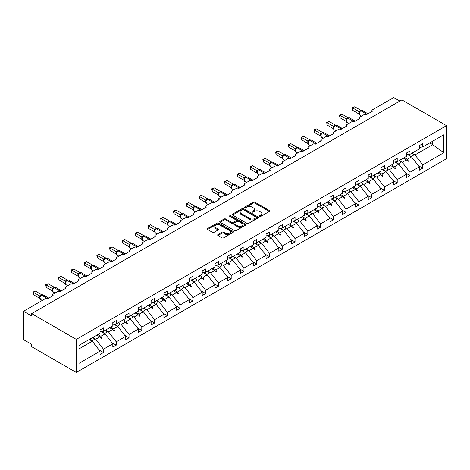 <?xml version="1.0" encoding="UTF-8"?>
<svg xmlns="http://www.w3.org/2000/svg" width="470" height="470" viewBox="0 0 470 470"><rect width="100%" height="100%" fill="white"/><g stroke="black" fill="none" stroke-linecap="round" stroke-linejoin="round"><path stroke-width="0.7" d="M259.663 216.394A0.793 0.458 0 0 0 260.791 216.394L269.328 211.465A1.134 0.658 0 0 0 269.663 211.001A1.134 0.658 0 0 0 269.328 210.537L254.863 202.182A1.134 0.658 0 0 0 253.254 202.182L244.717 207.111A0.793 0.458 0 0 0 244.488 207.434A0.793 0.458 0 0 0 244.717 207.763A0.793 0.458 0 0 0 245.845 207.763L246.95 207.123A3.637 2.097 0 0 1 252.09 207.123L253.295 207.822A3.637 2.097 0 0 1 254.364 209.303A3.637 2.097 0 0 1 253.295 210.789L252.19 211.43A0.793 0.458 0 0 0 251.961 211.753A0.793 0.458 0 0 0 252.19 212.076A0.793 0.458 0 0 0 253.318 212.076L254.423 211.441A3.637 2.097 0 0 1 259.563 211.441L260.768 212.135A3.637 2.097 0 0 1 261.837 213.621A3.637 2.097 0 0 1 260.768 215.101L259.663 215.742A0.793 0.458 0 0 0 259.434 216.065A0.793 0.458 0 0 0 259.663 216.394L259.663 215.742M217.98 234.565A1.134 0.658 0 0 0 217.645 235.029A1.134 0.658 0 0 0 217.98 235.493L222.04 237.838A1.134 0.658 0 0 0 223.644 237.838L233.126 232.362A1.134 0.658 0 0 0 233.461 231.898A1.134 0.658 0 0 0 233.126 231.434L218.662 223.086A1.134 0.658 0 0 0 217.058 223.086L207.576 228.555A1.134 0.658 0 0 0 207.241 229.019A1.134 0.658 0 0 0 207.576 229.483L212.475 232.315A1.134 0.658 0 0 0 214.085 232.315L218.139 229.971A1.134 0.658 0 0 0 218.474 229.507A1.134 0.658 0 0 0 218.139 229.043L215.712 227.645A3.037 1.757 0 0 1 214.819 226.399A3.037 1.757 0 0 1 216.694 224.778A3.037 1.757 0 0 1 220.007 225.159L229.53 230.658A3.037 1.757 0 0 1 230.423 231.898A3.037 1.757 0 0 1 228.543 233.52A3.037 1.757 0 0 1 225.23 233.138L223.644 232.221A1.134 0.658 0 0 0 222.04 232.221L217.98 234.565L217.98 235.493L222.04 233.167L222.04 232.221M446.5 125.654L76.305 339.381L76.305 372.469L446.5 158.737L446.5 125.654L401.885 99.893L31.684 313.625L31.684 315.987L23.5 311.263L44.785 298.973A1.739 1.005 180 0 1 47.241 298.973L53.133 295.571A1.739 1.005 0 0 1 52.628 294.86A1.739 1.005 0 0 1 53.133 294.149L57.557 291.6A1.739 1.005 180 0 1 60.013 291.6L65.906 288.198A1.739 1.005 0 0 1 65.4 287.487A1.739 1.005 0 0 1 65.906 286.776L70.33 284.227A1.739 1.005 180 0 1 72.785 284.227L78.678 280.825A1.739 1.005 0 0 1 78.167 280.114A1.739 1.005 0 0 1 78.678 279.403L83.096 276.853A1.739 1.005 180 0 1 85.552 276.853L91.45 273.452A1.739 1.005 0 0 1 90.939 272.741A1.739 1.005 0 0 1 91.45 272.03L95.868 269.48A1.739 1.005 180 0 1 98.324 269.48L104.223 266.079A1.739 1.005 0 0 1 103.711 265.368A1.739 1.005 0 0 1 104.223 264.657L108.641 262.107A1.739 1.005 180 0 1 111.096 262.107L116.989 258.706A1.739 1.005 0 0 1 116.484 257.995A1.739 1.005 0 0 1 116.989 257.284L121.413 254.734A1.739 1.005 180 0 1 123.869 254.734L129.761 251.333A1.739 1.005 0 0 1 129.256 250.622A1.739 1.005 0 0 1 129.761 249.911L134.185 247.361A1.739 1.005 180 0 1 136.641 247.361L142.533 243.959A1.739 1.005 0 0 1 142.022 243.249A1.739 1.005 0 0 1 142.533 242.538L146.951 239.988A1.739 1.005 180 0 1 149.407 239.988L155.306 236.58A1.739 1.005 0 0 1 154.795 235.875A1.739 1.005 0 0 1 155.306 235.165L159.724 232.615A1.739 1.005 180 0 1 162.179 232.615L168.072 229.207A1.739 1.005 0 0 1 167.567 228.502A1.739 1.005 0 0 1 168.072 227.791L172.496 225.242A1.739 1.005 180 0 1 174.952 225.242L180.844 221.834A1.739 1.005 0 0 1 180.339 221.129A1.739 1.005 0 0 1 180.844 220.418L185.268 217.868A1.739 1.005 180 0 1 187.724 217.868L193.617 214.461A1.739 1.005 0 0 1 193.105 213.756A1.739 1.005 0 0 1 193.617 213.045L198.04 210.495A1.739 1.005 180 0 1 200.496 210.495L206.389 207.088A1.739 1.005 0 0 1 205.878 206.383A1.739 1.005 0 0 1 206.389 205.672L210.807 203.122A1.739 1.005 180 0 1 213.263 203.122L219.161 199.715A1.739 1.005 0 0 1 218.65 199.01A1.739 1.005 0 0 1 219.161 198.299L223.579 195.749A1.739 1.005 180 0 1 226.035 195.749L231.927 192.342A1.739 1.005 0 0 1 231.422 191.637A1.739 1.005 0 0 1 231.927 190.926L236.351 188.376A1.739 1.005 180 0 1 238.807 188.376L244.7 184.969A1.739 1.005 0 0 1 244.194 184.263A1.739 1.005 0 0 1 244.7 183.553L249.124 180.997A1.739 1.005 180 0 1 251.579 180.997L257.472 177.595A1.739 1.005 0 0 1 256.961 176.89A1.739 1.005 0 0 1 257.472 176.179L261.896 173.624A1.739 1.005 180 0 1 264.351 173.624L270.244 170.222A1.739 1.005 0 0 1 269.733 169.517A1.739 1.005 0 0 1 270.244 168.806L274.662 166.251A1.739 1.005 180 0 1 277.118 166.251L283.016 162.849A1.739 1.005 0 0 1 282.505 162.144A1.739 1.005 0 0 1 283.016 161.433L287.434 158.878A1.739 1.005 180 0 1 289.89 158.878L295.783 155.476A1.739 1.005 0 0 1 295.278 154.765A1.739 1.005 0 0 1 295.783 154.06L300.207 151.505A1.739 1.005 180 0 1 302.662 151.505L308.555 148.103A1.739 1.005 0 0 1 308.05 147.392A1.739 1.005 0 0 1 308.555 146.687L312.979 144.131A1.739 1.005 180 0 1 315.435 144.131L321.327 140.73A1.739 1.005 0 0 1 320.816 140.019A1.739 1.005 0 0 1 321.327 139.314L325.745 136.758A1.739 1.005 180 0 1 328.207 136.758L334.099 133.357A1.739 1.005 0 0 1 333.588 132.646A1.739 1.005 0 0 1 334.099 131.941L338.518 129.385A1.739 1.005 180 0 1 340.973 129.385L346.872 125.984A1.739 1.005 0 0 1 346.361 125.273A1.739 1.005 0 0 1 346.872 124.568L351.29 122.012A1.739 1.005 180 0 1 353.745 122.012L359.638 118.61A1.739 1.005 0 0 1 359.133 117.9A1.739 1.005 0 0 1 359.638 117.195L364.062 114.639A1.739 1.005 180 0 1 366.518 114.639L372.41 111.237A1.739 1.005 0 0 1 371.905 110.526A1.739 1.005 0 0 1 372.41 109.821L393.696 97.531L399.835 101.073M76.305 339.381L31.684 313.625M247.026 223.409A1.134 0.658 0 0 0 248.636 223.409L258.118 217.933A1.134 0.658 0 0 0 258.453 217.469A1.134 0.658 0 0 0 258.118 217.005L243.654 208.657A1.134 0.658 0 0 0 242.044 208.657L232.562 214.132A1.134 0.658 0 0 0 232.233 214.596A1.134 0.658 0 0 0 232.562 215.06L247.026 223.409M230.112 216.564A0.793 0.458 0 0 1 230.917 216.676L230.917 215.73L245.622 224.219A1.134 0.658 0 0 1 245.957 224.684A1.134 0.658 0 0 1 245.622 225.148L236.14 230.623A1.134 0.658 0 0 1 234.536 230.623L220.072 222.269L224.125 219.948L224.125 219.002L220.072 221.346A1.134 0.658 0 0 0 219.737 221.805A1.134 0.658 0 0 0 220.072 222.269L220.072 221.346M224.125 219.948A1.134 0.658 0 0 1 225.735 219.948L225.735 219.002A1.134 0.658 0 0 0 224.125 219.002M225.735 219.002L231.598 222.386A1.134 0.658 0 0 0 233.208 222.386L235.899 220.835A1.134 0.658 0 0 0 236.234 220.371A1.134 0.658 0 0 0 235.899 219.907L229.795 216.382A0.793 0.458 0 0 1 229.56 216.053A0.793 0.458 0 0 1 230.047 215.63A0.793 0.458 0 0 1 230.917 215.73M78.972 348.904L92.267 341.226L100.045 351.178L78.972 363.345L78.972 345.427L100.045 333.265L100.045 329.928L103.482 327.948L103.482 331.279L100.045 331.708M99.135 350.015L103.482 352.524L103.482 349.192L112.818 343.805L105.039 333.853L101.091 331.573M93.595 338.024L95.704 339.24L103.482 349.192M103.482 331.279L112.818 325.892L112.818 322.555L116.255 320.575L116.255 323.906L112.818 324.335M111.907 342.642L116.255 345.15L116.255 341.819L125.584 336.432L117.811 326.48L113.863 324.2M106.367 330.651L108.476 331.867L116.255 341.819M116.255 323.906L125.584 318.519L125.584 315.182L129.027 313.202L129.027 316.533L125.584 316.962M124.679 335.269L129.027 337.777L129.027 334.446L138.356 329.059L130.578 319.106L126.636 316.827M119.139 323.278L121.248 324.494L129.027 334.446M129.027 316.533L138.356 311.146L138.356 307.809L141.793 305.823L141.793 309.16L138.356 309.589M137.452 327.896L141.793 330.404L141.793 327.073L151.129 321.686L143.35 311.733L139.408 309.454M131.906 315.905L134.02 317.121L141.793 327.073M141.793 309.16L151.129 303.773L151.129 300.436L154.565 298.45L154.565 301.787L151.129 302.216M150.218 320.522L154.565 323.031L154.565 319.7L163.901 314.312L156.122 304.36L152.174 302.081M144.678 308.531L146.787 309.748L154.565 319.7M154.565 301.787L163.901 296.4L163.901 293.063L167.338 291.077L167.338 294.414L163.901 294.843M162.99 313.149L167.338 315.658L167.338 312.327L176.673 306.939L168.895 296.987L164.947 294.708M157.45 301.158L159.559 302.374L167.338 312.327M167.338 294.414L176.673 289.021L176.673 285.69L180.11 283.704L180.11 287.041L176.673 287.47M175.762 305.776L180.11 308.285L180.11 304.954L189.439 299.566L181.667 289.614L177.719 287.334M170.222 293.785L172.331 295.001L180.11 304.954M180.11 287.041L189.439 281.647L189.439 278.316L192.882 276.331L192.882 279.668L189.439 280.091M188.535 298.403L192.882 300.912L192.882 297.58L202.212 292.193L194.433 282.241L190.491 279.961M182.995 286.412L185.104 287.628L192.882 297.58M192.882 279.668L202.212 274.274L202.212 270.943L205.649 268.958L205.649 272.295L202.212 272.718M201.301 291.03L205.649 293.538L205.649 290.207L214.984 284.82L207.205 274.868L203.263 272.588M195.761 279.039L197.876 280.255L205.649 290.207M205.649 272.295L214.984 266.901L214.984 263.57L218.421 261.584L218.421 264.916L214.984 265.344M214.073 283.657L218.421 286.165L218.421 282.834L227.756 277.441L219.978 267.495L216.03 265.215M208.533 271.666L210.642 272.882L218.421 282.834M218.421 264.916L227.756 259.528L227.756 256.197L231.193 254.211L231.193 257.542L227.756 257.971M226.846 276.284L231.193 278.792L231.193 275.461L240.528 270.068L232.75 260.122L228.802 257.842M221.305 264.293L223.415 265.509L231.193 275.461M231.193 257.542L240.528 252.155L240.528 248.824L243.965 246.838L243.965 250.169L240.528 250.598M239.618 268.911L243.965 271.419L243.965 268.088L253.295 262.695L245.522 252.748L241.574 250.469M234.078 256.92L236.187 258.136L243.965 268.088M243.965 250.169L253.295 244.782L253.295 241.451L256.738 239.465L256.738 242.796L253.295 243.225M252.39 261.537L256.738 264.046L256.738 260.715L266.067 255.322L258.288 245.375L254.346 243.096M246.85 249.547L248.959 250.763L256.738 260.715M256.738 242.796L266.067 237.409L266.067 234.078L269.504 232.092L269.504 235.423L266.067 235.852M265.156 254.158L269.504 256.673L269.504 253.342L278.839 247.949L271.061 238.002L267.119 235.723M259.616 242.173L261.731 243.389L269.504 253.342M269.504 235.423L278.839 230.036L278.839 226.704L282.276 224.719L282.276 228.05L278.839 228.479M277.929 246.785L282.276 249.3L282.276 245.963L291.612 240.575L283.833 230.629L279.885 228.35M272.389 234.8L274.498 236.016L282.276 245.963M282.276 228.05L291.612 222.662L291.612 219.331L295.048 217.346L295.048 220.677L291.612 221.106M290.701 239.412L295.048 241.927L295.048 238.59L304.384 233.202L296.605 223.256L292.657 220.976M285.161 227.427L287.27 228.643L295.048 238.59M295.048 220.677L304.384 215.289L304.384 211.958L307.821 209.972L307.821 213.304L304.384 213.733M303.473 232.039L307.821 234.554L307.821 231.216L317.15 225.829L309.377 215.883L305.43 213.603M297.933 220.054L300.042 221.27L307.821 231.216M307.821 213.304L317.15 207.916L317.15 204.585L320.593 202.599L320.593 205.93L317.15 206.359M316.245 224.666L320.593 227.18L320.593 223.843L329.922 218.456L322.144 208.51L318.202 206.23M310.705 212.675L312.814 213.897L320.593 223.843M320.593 205.93L329.922 200.543L329.922 197.212L333.359 195.226L333.359 198.557L329.922 198.986M329.012 217.293L333.359 219.807L333.359 216.47L342.695 211.083L334.916 201.137L330.968 198.857M323.472 205.302L325.587 206.524L333.359 216.47M333.359 198.557L342.695 193.17L342.695 189.839L346.132 187.853L346.132 191.184L342.695 191.613M341.784 209.92L346.132 212.434L346.132 209.097L355.467 203.71L347.688 193.763L343.74 191.484M336.244 197.929L338.353 199.151L346.132 209.097M346.132 191.184L355.467 185.797L355.467 182.466L358.904 180.48L358.904 183.811L355.467 184.24M354.556 202.547L358.904 205.055L358.904 201.724L368.239 196.337L360.461 186.39L356.513 184.111M349.016 190.556L351.125 191.778L358.904 201.724M358.904 183.811L368.239 178.424L368.239 175.093L371.676 173.107L371.676 176.438L368.239 176.867M367.329 195.173L371.676 197.682L371.676 194.351L381.005 188.964L373.233 179.017L369.285 176.738M361.788 183.183L363.897 184.405L371.676 194.351M371.676 176.438L381.005 171.051L381.005 167.72L384.448 165.734L384.448 169.065L381.005 169.494M380.101 187.8L384.448 190.309L384.448 186.978L393.778 181.59L385.999 171.644L382.057 169.364M374.561 175.809L376.67 177.031L384.448 186.978M384.448 169.065L393.778 163.678L393.778 160.346L397.215 158.361L397.215 161.692L393.778 162.121M392.867 180.427L397.215 182.936L397.215 179.605L406.55 174.217L398.772 164.271L394.823 161.991M387.327 168.436L389.442 169.658L397.215 179.605M397.215 161.692L406.55 156.304L406.55 152.973L409.987 150.988L409.987 154.319L406.55 154.748M405.639 173.054L409.987 175.563L409.987 172.232L419.322 166.844L419.322 170.175L422.759 168.189L422.759 164.858L443.833 152.691L432.335 144.419L432.335 141.417M400.099 161.063L402.208 162.285L409.987 172.232M409.987 154.319L419.322 148.931L419.322 145.6L422.759 143.614L422.759 146.946L419.322 147.374M418.412 165.681L422.759 168.189M412.872 153.69L414.981 154.912L422.759 164.858M23.5 311.263L23.5 339.622L31.684 344.346L31.684 346.713L76.305 372.469M92.267 341.226L89.259 339.493M103.482 352.524L100.045 354.509L100.045 351.178M116.255 345.15L112.818 347.136L112.818 343.805M129.027 337.777L125.584 339.763L125.584 336.432M141.793 330.404L138.356 332.39L138.356 329.059M154.565 323.031L151.129 325.017L151.129 321.686M167.338 315.658L163.901 317.644L163.901 314.312M180.11 308.285L176.673 310.271L176.673 306.939M192.882 300.912L189.439 302.897L189.439 299.566M205.649 293.538L202.212 295.524L202.212 292.193M218.421 286.165L214.984 288.151L214.984 284.82M231.193 278.792L227.756 280.778L227.756 277.441M243.965 271.419L240.528 273.405L240.528 270.068M256.738 264.046L253.295 266.032L253.295 262.695M269.504 256.673L266.067 258.659L266.067 255.322M282.276 249.3L278.839 251.286L278.839 247.949M295.048 241.927L291.612 243.912L291.612 240.575M307.821 234.554L304.384 236.533L304.384 233.202M320.593 227.18L317.15 229.16L317.15 225.829M333.359 219.807L329.922 221.787L329.922 218.456M346.132 212.434L342.695 214.414L342.695 211.083M358.904 205.055L355.467 207.041L355.467 203.71M371.676 197.682L368.239 199.668L368.239 196.337M384.448 190.309L381.005 192.295L381.005 188.964M397.215 182.936L393.778 184.922L393.778 181.59M409.987 175.563L406.55 177.548L406.55 174.217M422.759 146.946L443.833 134.778L443.833 152.691M97.866 334.522L100.874 336.256L105.039 333.853M95.704 339.24L99.869 336.837L101.514 338.388L101.925 338.153L100.874 336.256M96.861 335.104L99.869 336.837M110.638 327.149L113.646 328.882L117.811 326.48M108.476 331.867L112.641 329.464L114.286 331.015L114.692 330.78L113.646 328.882M109.633 327.731L112.641 329.464M123.41 319.776L126.418 321.509L130.578 319.106M121.248 324.494L125.414 322.091L127.059 323.642L127.464 323.407L126.418 321.509M122.4 320.352L125.414 322.091M136.177 312.403L139.19 314.136L143.35 311.733M134.02 317.121L138.18 314.718L139.825 316.269L140.236 316.034L139.19 314.136M135.172 312.979L138.18 314.718M148.949 305.03L151.957 306.763L156.122 304.36M146.787 309.748L150.952 307.345L152.597 308.896L153.008 308.661L151.957 306.763M147.944 305.606L150.952 307.345M161.721 297.657L164.729 299.39L168.895 296.987M159.559 302.374L163.725 299.972L165.37 301.523L165.781 301.288L164.729 299.39M160.716 298.233L163.725 299.972M174.493 290.284L177.501 292.017L181.667 289.614M172.331 295.001L176.497 292.599L178.142 294.149L178.547 293.914L177.501 292.017M173.489 290.86L176.497 292.599M187.266 282.911L190.274 284.644L194.433 282.241M185.104 287.628L189.269 285.225L190.914 286.776L191.319 286.541L190.274 284.644M186.255 283.486L189.269 285.225M200.032 275.538L203.04 277.271L207.205 274.868M197.876 280.255L202.035 277.852L203.68 279.403L204.092 279.168L203.04 277.271M199.027 276.113L202.035 277.852M212.804 268.159L215.812 269.897L219.978 267.495M210.642 272.882L214.808 270.479L216.453 272.03L216.864 271.795L215.812 269.897M211.8 268.74L214.808 270.479M225.577 260.785L228.584 262.524L232.75 260.122M223.415 265.509L227.58 263.106L229.225 264.657L229.636 264.422L228.584 262.524M224.572 261.367L227.58 263.106M238.349 253.412L241.357 255.151L245.522 252.748M236.187 258.136L240.352 255.733L241.997 257.284L242.403 257.049L241.357 255.151M237.344 253.994L240.352 255.733M251.121 246.039L254.129 247.778L258.288 245.375M248.959 250.763L253.124 248.36L254.769 249.911L255.175 249.676L254.129 247.778M250.111 246.621L253.124 248.36M263.887 238.666L266.895 240.405L271.061 238.002M261.731 243.389L265.891 240.987L267.536 242.538L267.947 242.303L266.895 240.405M262.883 239.248L265.891 240.987M276.66 231.293L279.668 233.032L283.833 230.629M274.498 236.016L278.663 233.613L280.308 235.165L280.719 234.93L279.668 233.032M275.655 231.875L278.663 233.613M289.432 223.92L292.44 225.659L296.605 223.256M287.27 228.643L291.435 226.24L293.08 227.791L293.492 227.556L292.44 225.659M288.427 224.501L291.435 226.24M302.204 216.547L305.212 218.286L309.377 215.883M300.042 221.27L304.207 218.867L305.853 220.418L306.258 220.177L305.212 218.286M301.2 217.128L304.207 218.867M314.976 209.174L317.984 210.912L322.144 208.51M312.814 213.897L316.98 211.494L318.619 213.045L319.03 212.804L317.984 210.912M313.966 209.755L316.98 211.494M327.743 201.8L330.751 203.539L334.916 201.137M325.587 206.524L329.746 204.121L331.391 205.672L331.802 205.431L330.751 203.539M326.738 202.382L329.746 204.121M340.515 194.427L343.523 196.166L347.688 193.763M338.353 199.151L342.518 196.748L344.163 198.299L344.575 198.058L343.523 196.166M339.51 195.009L342.518 196.748M353.287 187.054L356.295 188.793L360.461 186.39M351.125 191.778L355.291 189.375L356.936 190.926L357.347 190.685L356.295 188.793M352.283 187.636L355.291 189.375M366.06 179.681L369.068 181.42L373.233 179.017M363.897 184.405L368.063 182.002L369.708 183.553L370.113 183.312L369.068 181.42M365.055 180.263L368.063 182.002M378.832 172.308L381.84 174.047L385.999 171.644M376.67 177.031L380.835 174.629L382.474 176.179L382.886 175.939L381.84 174.047M377.821 172.889L380.835 174.629M391.598 164.935L394.606 166.674L398.772 164.271M389.442 169.658L393.602 167.255L395.247 168.806L395.658 168.566L394.606 166.674M390.594 165.516L393.602 167.255M404.37 157.562L407.378 159.301L411.544 156.898L407.596 154.618M402.208 162.285L406.374 159.882L408.019 161.427L408.43 161.192L407.378 159.301M403.366 158.143L406.374 159.882M411.544 156.898L419.322 166.844M414.981 154.912L432.911 144.56M429.739 142.915L432.335 144.419M406.726 160.211L408.43 161.192M393.954 167.584L395.658 168.566M381.182 174.958L382.886 175.939M368.415 182.331L370.113 183.312M355.643 189.704L357.347 190.685M342.871 197.077L344.575 198.058M330.099 204.45L331.802 205.431M317.326 211.823L319.03 212.804M304.56 219.196L306.258 220.177M291.788 226.569L293.492 227.556M279.016 233.942L280.719 234.93M266.243 241.316L267.947 242.303M253.471 248.689L255.175 249.676M240.705 256.062L242.403 257.049M227.932 263.435L229.636 264.422M215.16 270.808L216.864 271.795M202.388 278.181L204.092 279.168M189.616 285.554L191.319 286.541M176.849 292.928L178.547 293.914M164.077 300.307L165.781 301.288M151.305 307.68L153.008 308.661M138.532 315.053L140.236 316.034M125.76 322.426L127.464 323.407M112.994 329.799L114.692 330.78M100.222 337.172L101.925 338.153M259.981 216.505L260.768 216.047A3.637 2.097 0 0 0 261.837 214.567L261.837 213.621M254.364 209.303L254.364 210.249A3.637 2.097 0 0 1 253.295 211.735L252.508 212.187M269.31 211.471L254.863 203.128A1.134 0.658 0 0 0 253.254 203.128L245.035 207.875M258.101 217.945L243.654 209.602A1.134 0.658 0 0 0 242.044 209.602L232.579 215.066M256.109 217.792A0.793 0.458 0 0 0 256.344 217.469A0.793 0.458 0 0 0 256.109 217.146L243.413 209.814A0.793 0.458 0 0 0 242.285 209.814L241.122 210.489A3.637 2.097 0 0 0 240.058 211.97A3.637 2.097 0 0 0 241.122 213.456L249.799 218.468A3.637 2.097 0 0 0 254.946 218.468L256.109 217.792L256.109 218.738A0.793 0.458 0 0 0 256.344 218.415L256.344 217.469M240.058 211.97L240.058 212.916A3.637 2.097 0 0 0 241.122 214.402L241.122 213.456M256.109 218.738L254.946 219.414A3.637 2.097 0 0 1 249.799 219.414L241.122 214.402M225.735 219.948L231.598 223.332A1.134 0.658 0 0 0 233.208 223.332L235.899 221.781A1.134 0.658 0 0 0 236.234 221.317L236.234 220.371M230.917 216.676L245.604 225.159M237.685 225.9A3.037 1.757 0 0 0 240.998 226.282A3.037 1.757 0 0 0 242.878 224.66A3.037 1.757 0 0 0 241.985 223.42L238.631 221.482A1.134 0.658 0 0 0 237.027 221.482L234.33 223.038A1.134 0.658 0 0 0 234.001 223.503A1.134 0.658 0 0 0 234.33 223.967L237.685 225.9L237.685 226.846A3.037 1.757 0 0 0 240.998 227.227A3.037 1.757 0 0 0 242.878 225.606L242.878 224.66M234.001 223.503L234.001 224.449A1.134 0.658 0 0 0 234.33 224.913L234.33 223.967M237.685 226.846L234.33 224.913M230.423 231.898L230.423 232.844A3.037 1.757 0 0 1 228.543 234.465A3.037 1.757 0 0 1 225.23 234.084L223.644 233.167A1.134 0.658 0 0 0 222.04 233.167M214.819 226.399L214.819 227.345A3.037 1.757 0 0 0 215.712 228.584L215.712 227.645M218.139 229.043L218.139 229.971L215.712 228.584M233.126 231.434L233.126 232.362L218.662 224.031A1.134 0.658 0 0 0 217.058 224.031L207.587 229.495M352.682 110.338L352.23 107.718L352.682 107.977L354.727 106.796L360.978 110.403L358.933 111.584L352.682 107.977L352.682 110.338L358.892 113.928L358.892 111.578A1.275 0.922 18 0 1 359.203 112.483L359.609 112.025L358.933 111.584M360.707 110.767L360.766 110.738A0.582 0.335 -120 0 1 360.843 110.656L362.382 110.556A2.491 1.439 120 0 0 361.136 110.679A0.582 0.335 -120 0 0 360.843 110.656L360.602 110.797A0.582 0.335 60 0 0 360.519 110.879L359.609 112.025M352.23 107.718L354.727 106.796M409.159 154.424A9.265 5.346 60 0 1 410.016 156.017M412.437 152.903A9.265 5.346 60 0 1 413.529 155.159L411.033 156.604M408.277 154.53A7.873 4.547 60 0 1 408.73 155.27M396.392 161.797A9.265 5.346 60 0 1 397.25 163.39M399.67 160.276A9.265 5.346 60 0 1 400.757 162.532L398.26 163.977M395.511 161.903A7.873 4.547 60 0 1 395.963 162.643M383.62 169.171A9.265 5.346 60 0 1 384.478 170.763M386.898 167.649A9.265 5.346 60 0 1 387.991 169.905L385.494 171.35M382.739 169.276A7.873 4.547 60 0 1 383.191 170.017M370.848 176.544A9.265 5.346 60 0 1 371.705 178.136M374.126 175.022A9.265 5.346 60 0 1 375.219 177.278L372.722 178.723M369.966 176.65A7.873 4.547 60 0 1 370.419 177.39M358.075 183.917A9.265 5.346 60 0 1 358.933 185.509M361.354 182.395A9.265 5.346 60 0 1 362.446 184.651L359.95 186.096M357.194 184.023A7.873 4.547 60 0 1 357.647 184.763M339.91 117.712L339.463 115.091L339.91 115.35L341.96 114.169L348.205 117.776L346.161 118.957L339.91 115.35L339.91 117.712L346.126 121.301L346.12 118.951A1.275 0.922 18 0 1 346.431 119.856M347.941 118.14L347.994 118.111A0.582 0.335 -120 0 1 348.076 118.029L349.61 117.929A2.491 1.439 120 0 0 348.364 118.052A0.582 0.335 -120 0 0 348.076 118.029L347.829 118.17A0.582 0.335 60 0 0 347.747 118.252L346.402 119.938L346.872 122.382L348.758 123.475M346.842 119.398L346.161 118.957M339.463 115.091L341.96 114.169M327.138 125.085L326.691 122.464L327.138 122.723L329.188 121.542L335.439 125.149L333.389 126.33L327.138 122.723L327.138 125.085L333.353 128.674L333.348 126.324A1.275 0.922 18 0 1 333.659 127.229L334.07 126.771L333.389 126.33M335.169 125.513L335.222 125.484A0.582 0.335 -120 0 1 335.304 125.402L336.837 125.308A2.491 1.439 120 0 0 335.592 125.431A0.582 0.335 -120 0 0 335.304 125.402L335.057 125.543A0.582 0.335 60 0 0 334.981 125.625L334.07 126.771M326.691 122.464L329.188 121.542M314.371 132.458L313.919 129.838L314.371 130.096L316.416 128.915L322.667 132.522L320.616 133.703L314.371 130.096L314.371 132.458L320.581 136.047L320.575 133.697A1.275 0.922 18 0 1 320.893 134.602L321.298 134.144L320.616 133.703M322.397 132.887L322.455 132.857A0.582 0.335 -120 0 1 322.532 132.775L324.065 132.681A2.491 1.439 120 0 0 322.82 132.804A0.582 0.335 -120 0 0 322.532 132.775L322.285 132.916A0.582 0.335 60 0 0 322.209 132.998L321.298 134.144M313.919 129.838L316.416 128.915M301.599 139.831L301.147 137.211L301.599 137.469L303.644 136.288L309.895 139.895L307.844 141.076L301.599 137.469L301.599 139.831L307.809 143.421L307.809 141.059M309.624 140.26L309.683 140.23A0.582 0.335 -120 0 1 309.759 140.148L311.293 140.054A2.491 1.439 120 0 0 310.053 140.178A0.582 0.335 -120 0 0 309.759 140.148L309.513 140.289A0.582 0.335 60 0 0 309.436 140.371L308.12 141.969A1.275 0.922 18 0 0 307.803 141.071M308.526 141.517L307.844 141.076M301.147 137.211L303.644 136.288M345.309 191.29A9.265 5.346 60 0 1 346.161 192.882M348.581 189.768A9.265 5.346 60 0 1 349.674 192.024L347.177 193.47M344.422 191.396A7.873 4.547 60 0 1 344.874 192.136M288.827 147.204L288.374 144.584L288.827 144.842L290.871 143.661L297.122 147.269L295.078 148.45L288.827 144.842L288.827 147.204L295.037 150.794L295.037 148.444A1.275 0.922 18 0 1 295.348 149.348L295.753 148.89L295.078 148.45M296.852 147.633L296.911 147.603A0.582 0.335 -120 0 1 296.987 147.521L298.526 147.427A2.491 1.439 120 0 0 297.281 147.551A0.582 0.335 -120 0 0 296.987 147.521L296.746 147.662A0.582 0.335 60 0 0 296.664 147.744L295.753 148.89M288.374 144.584L290.871 143.661M332.537 198.663A9.265 5.346 60 0 1 333.395 200.255M335.815 197.142A9.265 5.346 60 0 1 336.908 199.398L334.411 200.843M331.656 198.769A7.873 4.547 60 0 1 332.108 199.509M276.055 154.577L275.608 151.957L276.055 152.215L278.105 151.035L284.35 154.642L282.305 155.823L276.055 152.215L276.055 154.577L282.27 158.167L282.264 155.817A1.275 0.922 18 0 1 282.576 156.721L282.987 156.263L282.305 155.823M284.086 155.006L284.139 154.977A0.582 0.335 -120 0 1 284.221 154.894L285.754 154.8A2.491 1.439 120 0 0 284.509 154.924A0.582 0.335 -120 0 0 284.221 154.894L283.974 155.035A0.582 0.335 60 0 0 283.892 155.118L282.987 156.263M275.608 151.957L278.105 151.035M319.764 206.036A9.265 5.346 60 0 1 320.622 207.628M323.043 204.515A9.265 5.346 60 0 1 324.136 206.771L321.639 208.216M318.883 206.142A7.873 4.547 60 0 1 319.336 206.882M263.282 161.95L262.836 159.33L263.282 159.589L265.333 158.408L271.584 162.015L269.533 163.196L263.282 159.589L263.282 161.95L269.498 165.54L269.492 163.19A1.275 0.922 18 0 1 269.804 164.095L270.215 163.636L269.533 163.196M271.313 162.379L271.366 162.35A0.582 0.335 -120 0 1 271.449 162.268L272.982 162.174A2.491 1.439 120 0 0 271.736 162.297A0.582 0.335 -120 0 0 271.449 162.268L271.202 162.409A0.582 0.335 60 0 0 271.125 162.491L271.202 162.409A0.582 0.335 60 0 1 271.49 162.438A2.491 1.439 120 0 0 269.733 165.487A2.491 1.439 120 0 0 270.244 166.627L272.136 167.714M270.467 163.02L270.215 163.636M262.836 159.33L265.333 158.408M306.992 213.409A9.265 5.346 60 0 1 307.85 215.001M310.271 211.888A9.265 5.346 60 0 1 311.363 214.144L308.866 215.589M306.111 213.521A7.873 4.547 60 0 1 306.563 214.261M250.516 169.323L250.064 166.703L250.516 166.962L252.56 165.781L258.811 169.388L256.761 170.569L250.516 166.962L250.516 169.323L256.726 172.913L256.726 170.551M258.541 169.752L258.6 169.723A0.582 0.335 -120 0 1 258.676 169.641L260.21 169.547A2.491 1.439 120 0 0 258.964 169.67A0.582 0.335 -120 0 0 258.676 169.641L258.43 169.782A0.582 0.335 60 0 0 258.353 169.864L257.037 171.462A1.275 0.922 18 0 0 256.72 170.563M257.442 171.01L256.761 170.569M250.064 166.703L252.56 165.781M294.22 220.783A9.265 5.346 60 0 1 295.078 222.375M297.498 219.261A9.265 5.346 60 0 1 298.591 221.517L296.094 222.962M293.339 220.894A7.873 4.547 60 0 1 293.791 221.634M237.744 176.697L237.291 174.076L237.744 174.335L239.788 173.154L246.039 176.761L243.989 177.942L237.744 174.335L237.744 176.697L243.954 180.286L243.948 177.936A1.275 0.922 18 0 1 244.265 178.841L244.67 178.383L243.989 177.942M245.769 177.125L245.828 177.096A0.582 0.335 -120 0 1 245.904 177.014L247.437 176.92A2.491 1.439 120 0 0 246.198 177.043A0.582 0.335 -120 0 0 245.904 177.014L245.657 177.155A0.582 0.335 60 0 0 245.581 177.237L244.67 178.383M237.291 174.076L239.788 173.154M281.454 228.156A9.265 5.346 60 0 1 282.305 229.748M284.726 226.634A9.265 5.346 60 0 1 285.819 228.89L283.322 230.335M280.567 228.267A7.873 4.547 60 0 1 281.019 229.008M224.971 184.07L224.519 181.449L224.971 181.708L227.016 180.527L233.267 184.134L231.222 185.315L224.971 181.708L224.971 184.07L231.187 187.659L231.181 185.309A1.275 0.922 18 0 1 231.493 186.214L231.898 185.756L231.222 185.315M232.997 184.499L233.055 184.469A0.582 0.335 -120 0 1 233.132 184.387L234.671 184.293A2.491 1.439 120 0 0 233.425 184.416A0.582 0.335 -120 0 0 233.132 184.387L232.891 184.528A0.582 0.335 60 0 0 232.809 184.61L231.898 185.756M224.519 181.449L227.016 180.527M268.681 235.529A9.265 5.346 60 0 1 269.539 237.121M271.96 234.013A9.265 5.346 60 0 1 273.052 236.263L270.555 237.708M267.8 235.64A7.873 4.547 60 0 1 268.252 236.381M212.199 191.443L211.753 188.822L212.199 189.081L214.25 187.9L220.495 191.507L218.45 192.688L212.199 189.081L212.199 191.443L218.415 195.032L218.409 192.682A1.275 0.922 18 0 1 218.72 193.587L219.132 193.129L218.45 192.688M220.23 191.872L220.283 191.842A0.582 0.335 -120 0 1 220.365 191.76L221.899 191.666A2.491 1.439 120 0 0 220.653 191.789A0.582 0.335 -120 0 0 220.365 191.76L220.119 191.901A0.582 0.335 60 0 0 220.042 191.983L219.132 193.129M211.753 188.822L214.25 187.9M255.909 242.902A9.265 5.346 60 0 1 256.767 244.494M259.187 241.386A9.265 5.346 60 0 1 260.28 243.642L257.783 245.082M255.028 243.013A7.873 4.547 60 0 1 255.48 243.754M199.427 198.816L198.98 196.196L199.427 196.454L201.477 195.273L207.728 198.88L205.678 200.061L199.427 196.454L199.427 198.816L205.643 202.405L205.643 200.044M207.458 199.245L207.517 199.215A0.582 0.335 -120 0 1 207.593 199.133L209.126 199.039A2.491 1.439 120 0 0 207.881 199.162A0.582 0.335 -120 0 0 207.593 199.133L207.346 199.274A0.582 0.335 60 0 0 207.27 199.356L205.954 200.954A1.275 0.922 18 0 0 205.637 200.055M206.359 200.502L205.678 200.061M198.98 196.196L201.477 195.273M243.137 250.275A9.265 5.346 60 0 1 243.995 251.867M246.415 248.759A9.265 5.346 60 0 1 247.508 251.015L245.011 252.455M242.256 250.387A7.873 4.547 60 0 1 242.708 251.127M186.661 206.195L186.208 203.569L186.661 203.827L188.705 202.646L194.956 206.254L192.906 207.434L186.661 203.827L186.661 206.195L192.87 209.779L192.87 207.417M194.686 206.618L194.745 206.589A0.582 0.335 -120 0 1 194.821 206.506L196.354 206.412A2.491 1.439 120 0 0 195.109 206.536A0.582 0.335 -120 0 0 194.821 206.506L194.574 206.647A0.582 0.335 60 0 0 194.498 206.73L193.182 208.328A1.275 0.922 18 0 0 192.864 207.434M193.587 207.875L192.906 207.434M186.208 203.569L188.705 202.646M230.365 257.648A9.265 5.346 60 0 1 231.222 259.24M233.643 256.132A9.265 5.346 60 0 1 234.736 258.388L232.239 259.828M229.483 257.76A7.873 4.547 60 0 1 229.936 258.5M173.888 213.568L173.436 210.942L173.888 211.2L175.933 210.02L182.184 213.627L180.133 214.814L173.888 211.2L173.888 213.568L180.098 217.152L180.098 214.79M181.913 213.997L181.972 213.962A0.582 0.335 -120 0 1 182.049 213.879L183.582 213.785A2.491 1.439 120 0 0 182.342 213.909A0.582 0.335 -120 0 0 182.049 213.879L181.808 214.02A0.582 0.335 60 0 0 181.726 214.103L180.41 215.701A1.275 0.922 18 0 0 180.092 214.808M180.815 215.248L180.133 214.814M173.436 210.942L175.933 210.02M217.598 265.021A9.265 5.346 60 0 1 218.45 266.613M220.871 263.505A9.265 5.346 60 0 1 221.963 265.762L219.466 267.201M216.711 265.133A7.873 4.547 60 0 1 217.163 265.873M161.116 220.941L160.664 218.315L161.116 218.574L163.161 217.393L169.412 221L167.367 222.187L161.116 218.574L161.116 220.941L167.332 224.525L167.332 222.163M169.141 221.37L169.2 221.335A0.582 0.335 -120 0 1 169.282 221.253L170.816 221.159A2.491 1.439 120 0 0 169.57 221.282A0.582 0.335 -120 0 0 169.282 221.253L169.036 221.393A0.582 0.335 60 0 0 168.953 221.476L167.643 223.074A1.275 0.922 18 0 0 167.326 222.181M168.049 222.621L167.367 222.187M160.664 218.315L163.161 217.393M204.826 272.394A9.265 5.346 60 0 1 205.684 273.987M208.104 270.879A9.265 5.346 60 0 1 209.197 273.135L206.7 274.574M203.945 272.506A7.873 4.547 60 0 1 204.397 273.246M148.344 228.314L147.897 225.688L148.344 225.947L150.394 224.766L156.639 228.373L154.595 229.56L148.344 225.947L148.344 228.314L154.559 231.898L154.559 229.536M156.375 228.743L156.428 228.708A0.582 0.335 -120 0 1 156.51 228.626L158.043 228.532A2.491 1.439 120 0 0 156.798 228.655A0.582 0.335 -120 0 0 156.51 228.626L156.263 228.767A0.582 0.335 60 0 0 156.187 228.849L154.871 230.447A1.275 0.922 18 0 0 154.554 229.554M155.276 229.995L154.595 229.56M147.897 225.688L150.394 224.766M192.054 279.767A9.265 5.346 60 0 1 192.912 281.36M195.332 278.252A9.265 5.346 60 0 1 196.425 280.508L193.928 281.947M191.172 279.879A7.873 4.547 60 0 1 191.625 280.619M135.571 235.687L135.125 233.061L135.571 233.32L137.622 232.139L143.873 235.746L141.823 236.933L135.571 233.32L135.571 235.687L141.787 239.271L141.787 236.909M143.603 236.116L143.661 236.081A0.582 0.335 -120 0 1 143.738 235.999L145.271 235.905A2.491 1.439 120 0 0 144.026 236.028A0.582 0.335 -120 0 0 143.738 235.999L143.491 236.14A0.582 0.335 60 0 0 143.415 236.222L142.099 237.82A1.275 0.922 18 0 0 141.781 236.927M142.504 237.368L141.823 236.933M135.125 233.061L137.622 232.139M179.282 287.141A9.265 5.346 60 0 1 180.139 288.733M182.56 285.625A9.265 5.346 60 0 1 183.653 287.881L181.156 289.32M178.4 287.252A7.873 4.547 60 0 1 178.853 287.993M122.805 243.061L122.353 240.434L122.805 240.693L124.85 239.512L131.101 243.119L129.05 244.306L122.805 240.693L122.805 243.061L129.015 246.644L129.015 244.283M130.83 243.489L130.889 243.454A0.582 0.335 -120 0 1 130.965 243.372L132.499 243.278A2.491 1.439 120 0 0 131.253 243.401A0.582 0.335 -120 0 0 130.965 243.372L130.719 243.513A0.582 0.335 60 0 0 130.642 243.595L129.326 245.193A1.275 0.922 18 0 0 129.009 244.3M129.732 244.741L129.05 244.306M122.353 240.434L124.85 239.512M166.509 294.514A9.265 5.346 60 0 1 167.367 296.106M169.787 292.998A9.265 5.346 60 0 1 170.88 295.254L168.383 296.693M165.628 294.625A7.873 4.547 60 0 1 166.08 295.366M110.033 250.434L109.581 247.808L110.033 248.066L112.077 246.885L118.328 250.492L116.278 251.679L110.033 248.066L110.033 250.434L116.243 254.017L116.243 251.656M118.058 250.863L118.117 250.827A0.582 0.335 -120 0 1 118.193 250.745L119.727 250.651A2.491 1.439 120 0 0 118.487 250.774A0.582 0.335 -120 0 0 118.193 250.745L117.952 250.886A0.582 0.335 60 0 0 117.87 250.968L116.554 252.566A1.275 0.922 18 0 0 116.237 251.673M116.96 252.114L116.278 251.679M109.581 247.808L112.077 246.885M153.743 301.887A9.265 5.346 60 0 1 154.595 303.479M157.015 300.371A9.265 5.346 60 0 1 158.108 302.627L155.611 304.066M152.862 301.998A7.873 4.547 60 0 1 153.314 302.739M97.261 257.807L96.808 255.181L97.261 255.439L99.305 254.258L105.556 257.865L103.512 259.052L97.261 255.439L97.261 257.807L103.476 261.391L103.476 259.029M105.292 258.236L105.345 258.2A0.582 0.335 -120 0 1 105.427 258.118L106.96 258.024A2.491 1.439 120 0 0 105.715 258.147A0.582 0.335 -120 0 0 105.427 258.118L105.18 258.259A0.582 0.335 60 0 0 105.098 258.341L103.788 259.939A1.275 0.922 18 0 0 103.471 259.046M104.193 259.493L103.512 259.052M96.808 255.181L99.305 254.258M140.971 309.26A9.265 5.346 60 0 1 141.828 310.852M144.249 307.744A9.265 5.346 60 0 1 145.342 310L142.845 311.44M140.089 309.372A7.873 4.547 60 0 1 140.542 310.112M84.488 265.18L84.042 262.554L84.488 262.812L86.539 261.631L92.79 265.239L90.739 266.425L84.488 262.812L84.488 265.18L90.704 268.764L90.704 266.402M92.519 265.609L92.572 265.574A0.582 0.335 -120 0 1 92.655 265.491L94.188 265.397A2.491 1.439 120 0 0 92.942 265.521A0.582 0.335 -120 0 0 92.655 265.491L92.408 265.632A0.582 0.335 60 0 0 92.332 265.714L91.016 267.312A1.275 0.922 18 0 0 90.698 266.42M91.421 266.866L90.739 266.425M84.042 262.554L86.539 261.631M128.198 316.633A9.265 5.346 60 0 1 129.056 318.225M131.477 315.117A9.265 5.346 60 0 1 132.569 317.373L130.073 318.813M127.317 316.745A7.873 4.547 60 0 1 127.769 317.485M71.716 272.553L71.27 269.927L71.716 270.191L73.767 269.005L80.017 272.612L77.967 273.799L71.716 270.191L71.716 272.553L77.932 276.137L77.932 273.775M79.747 272.982L79.806 272.947A0.582 0.335 -120 0 1 79.882 272.864L81.416 272.77A2.491 1.439 120 0 0 80.17 272.894A0.582 0.335 -120 0 0 79.882 272.864L79.636 273.005A0.582 0.335 60 0 0 79.559 273.088L78.208 274.774L78.684 277.224L80.57 278.316M78.649 274.239L77.967 273.799M71.27 269.927L73.767 269.005M115.426 324.006A9.265 5.346 60 0 1 116.284 325.598M118.704 322.49A9.265 5.346 60 0 1 119.797 324.747L117.3 326.186M114.545 324.118A7.873 4.547 60 0 1 114.997 324.858M58.95 279.926L58.497 277.3L58.95 277.564L60.994 276.378L67.245 279.991L65.195 281.172L58.95 277.564L58.95 279.926L65.16 283.51L65.16 281.148M66.975 280.355L67.034 280.32A0.582 0.335 -120 0 1 67.11 280.238L68.644 280.144A2.491 1.439 120 0 0 67.398 280.267A0.582 0.335 -120 0 0 67.11 280.238L66.863 280.379A0.582 0.335 60 0 0 66.787 280.461L65.471 282.059A1.275 0.922 18 0 0 65.154 281.166M65.876 281.612L65.195 281.172M58.497 277.3L60.994 276.378M102.654 331.379A9.265 5.346 60 0 1 103.512 332.971M105.932 329.864A9.265 5.346 60 0 1 107.025 332.12L104.528 333.559M101.773 331.491A7.873 4.547 60 0 1 102.225 332.231M46.177 287.299L45.725 284.673L46.177 284.938L48.222 283.751L54.473 287.364L52.428 288.545L46.177 284.938L46.177 287.299L52.387 290.883L52.387 288.521M54.203 287.728L54.262 287.693A0.582 0.335 -120 0 1 54.338 287.611L55.871 287.517A2.491 1.439 120 0 0 54.632 287.64A0.582 0.335 -120 0 0 54.338 287.611L54.097 287.752A0.582 0.335 60 0 0 54.015 287.834L52.699 289.432A1.275 0.922 18 0 0 52.382 288.539M53.104 288.985L52.428 288.545M45.725 284.673L48.222 283.751M90.052 339.035A9.265 5.346 60 0 1 90.739 340.345M93.16 337.237A9.265 5.346 60 0 1 94.253 339.493L91.756 340.932M33.405 294.672L32.959 292.046L33.405 292.311L35.45 291.124L41.701 294.737L39.656 295.918L33.405 292.311L33.405 294.672L39.621 298.256L39.621 295.894M41.436 295.101L41.489 295.066A0.582 0.335 -120 0 1 41.572 294.984L43.105 294.89A2.491 1.439 120 0 0 41.859 295.013A0.582 0.335 -120 0 0 41.572 294.984L41.325 295.125A0.582 0.335 60 0 0 41.242 295.207L39.932 296.805A1.275 0.922 18 0 0 39.615 295.912M40.338 296.358L39.656 295.918M32.959 292.046L35.45 291.124M260.768 216.047L260.768 215.101M252.19 212.076L252.19 211.43M253.295 211.735L253.295 210.789M244.717 207.763L244.717 207.111M253.254 203.128L253.254 202.182M254.863 203.128L254.863 202.182M269.328 211.465L269.328 210.537M232.562 215.06L232.562 214.132M242.044 209.602L242.044 208.657M243.654 209.602L243.654 208.657M258.118 217.933L258.118 217.005M249.799 219.414L249.799 218.468M254.946 219.414L254.946 218.468M231.598 223.332L231.598 222.386M233.208 223.332L233.208 222.386M235.899 221.781L235.899 220.835M245.622 225.148L245.622 224.219M223.644 233.167L223.644 232.221M225.23 234.084L225.23 233.138M207.576 229.483L207.576 228.555M217.058 224.031L217.058 223.086M218.662 224.031L218.662 223.086M367.146 114.281A0.582 0.335 -120 0 0 366.864 113.993A2.491 1.439 -60 0 1 367.969 113.805L362.382 110.556M366.148 114.48A2.491 1.439 -60 0 1 366.618 114.134L360.889 110.826A2.491 1.439 120 0 0 359.127 113.869A2.491 1.439 120 0 0 359.644 115.009L361.53 116.102M359.867 111.408L360.602 110.797A0.582 0.335 60 0 1 360.889 110.826L366.618 114.134A0.582 0.335 60 0 1 366.9 114.421M360.331 110.973A1.275 0.734 60 0 1 359.955 110.855M360.161 111.114A1.275 0.734 60 0 1 359.709 110.996M354.374 121.654A0.582 0.335 -120 0 0 354.092 121.366A2.491 1.439 -60 0 1 355.197 121.178L349.61 117.929M353.375 121.853A2.491 1.439 -60 0 1 353.851 121.507L348.117 118.199A2.491 1.439 120 0 0 346.361 121.248A2.491 1.439 120 0 0 346.872 122.382M347.095 118.781L347.829 118.17A0.582 0.335 60 0 1 348.117 118.199L353.851 121.507A0.582 0.335 60 0 1 354.127 121.795M347.559 118.346A1.275 0.734 60 0 1 347.183 118.229M347.389 118.487A1.275 0.734 60 0 1 346.942 118.37M341.602 129.027A0.582 0.335 -120 0 0 341.326 128.739A2.491 1.439 -60 0 1 342.424 128.551M340.609 129.227A2.491 1.439 -60 0 1 341.079 128.88L335.345 125.572A2.491 1.439 120 0 0 333.588 128.621A2.491 1.439 120 0 0 334.099 129.761L335.991 130.848M334.329 126.154L335.057 125.543A0.582 0.335 60 0 1 335.345 125.572L341.079 128.88A0.582 0.335 60 0 1 341.355 129.168M334.787 125.719A1.275 0.734 60 0 1 334.417 125.602M334.616 125.86A1.275 0.734 60 0 1 334.17 125.743M328.83 136.4A0.582 0.335 -120 0 0 328.554 136.112A2.491 1.439 -60 0 1 329.658 135.924M327.837 136.6A2.491 1.439 -60 0 1 328.307 136.253L322.579 132.945A2.491 1.439 120 0 0 320.816 135.994A2.491 1.439 120 0 0 321.333 137.134L323.219 138.221M321.556 133.527L322.285 132.916A0.582 0.335 60 0 1 322.579 132.945L328.307 136.253A0.582 0.335 60 0 1 328.583 136.541M322.015 133.092A1.275 0.734 60 0 1 321.645 132.975M321.844 133.233A1.275 0.734 60 0 1 321.398 133.116M316.057 143.773A0.582 0.335 -120 0 0 315.781 143.485A2.491 1.439 -60 0 1 316.886 143.297L311.293 140.054M315.065 143.973A2.491 1.439 -60 0 1 315.535 143.626L309.806 140.319A2.491 1.439 120 0 0 308.044 143.368A2.491 1.439 120 0 0 308.561 144.507L310.447 145.594M308.784 140.9L309.513 140.289A0.582 0.335 60 0 1 309.806 140.319L315.535 143.626A0.582 0.335 60 0 1 315.816 143.914M309.248 140.465A1.275 0.734 60 0 1 308.872 140.348M309.072 140.606A1.275 0.734 60 0 1 308.626 140.489M303.291 151.146A0.582 0.335 -120 0 0 303.009 150.858A2.491 1.439 -60 0 1 304.113 150.67L298.526 147.427M302.292 151.346A2.491 1.439 -60 0 1 302.762 150.999L297.034 147.692A2.491 1.439 120 0 0 295.272 150.741A2.491 1.439 120 0 0 295.789 151.88L297.675 152.967M296.012 148.273L296.746 147.662A0.582 0.335 60 0 1 297.034 147.692L302.762 150.999A0.582 0.335 60 0 1 303.044 151.287M296.476 147.839A1.275 0.734 60 0 1 296.1 147.721M296.306 147.98A1.275 0.734 60 0 1 295.853 147.862M290.519 158.519A0.582 0.335 -120 0 0 290.237 158.231A2.491 1.439 -60 0 1 291.341 158.043M289.52 158.719A2.491 1.439 -60 0 1 289.996 158.372L284.262 155.065A2.491 1.439 120 0 0 282.505 158.114A2.491 1.439 120 0 0 283.016 159.254L284.902 160.341M283.24 155.646L283.974 155.035A0.582 0.335 60 0 1 284.262 155.065L289.996 158.372A0.582 0.335 60 0 1 290.272 158.66M283.704 155.212A1.275 0.734 60 0 1 283.328 155.094M283.533 155.353A1.275 0.734 60 0 1 283.087 155.235M277.747 165.892A0.582 0.335 -120 0 0 277.47 165.605A2.491 1.439 -60 0 1 278.569 165.417M276.754 166.092A2.491 1.439 -60 0 1 277.224 165.746L271.49 162.438L277.224 165.746A0.582 0.335 60 0 1 277.5 166.033M270.932 162.585A1.275 0.734 60 0 1 270.561 162.467M270.761 162.726A1.275 0.734 60 0 1 270.315 162.608M264.974 173.266A0.582 0.335 -120 0 0 264.698 172.978A2.491 1.439 -60 0 1 265.803 172.79L260.21 169.547M263.981 173.465A2.491 1.439 -60 0 1 264.451 173.119L258.723 169.811A2.491 1.439 120 0 0 256.961 172.86A2.491 1.439 120 0 0 257.478 174L259.364 175.087M257.701 170.393L258.43 169.782A0.582 0.335 60 0 1 258.723 169.811L264.451 173.119A0.582 0.335 60 0 1 264.728 173.407M258.159 169.964A1.275 0.734 60 0 1 257.789 169.84M257.989 170.099A1.275 0.734 60 0 1 257.542 169.981M252.202 180.639A0.582 0.335 -120 0 0 251.926 180.351A2.491 1.439 -60 0 1 253.03 180.163L247.437 176.92M251.209 180.838A2.491 1.439 -60 0 1 251.679 180.492L245.951 177.184A2.491 1.439 120 0 0 244.189 180.233A2.491 1.439 120 0 0 244.706 181.373L246.591 182.46M244.929 177.766L245.657 177.155A0.582 0.335 60 0 1 245.951 177.184L251.679 180.492A0.582 0.335 60 0 1 251.961 180.78M245.393 177.337A1.275 0.734 60 0 1 245.017 177.214M245.217 177.472A1.275 0.734 60 0 1 244.77 177.355M239.436 188.012A0.582 0.335 -120 0 0 239.154 187.724A2.491 1.439 -60 0 1 240.258 187.536L234.671 184.293M238.437 188.212A2.491 1.439 -60 0 1 238.907 187.865L233.179 184.557A2.491 1.439 120 0 0 231.416 187.606A2.491 1.439 120 0 0 231.933 188.746L233.819 189.833M232.157 185.139L232.891 184.528A0.582 0.335 60 0 1 233.179 184.557L238.907 187.865A0.582 0.335 60 0 1 239.189 188.153M232.621 184.71A1.275 0.734 60 0 1 232.245 184.587M232.45 184.851A1.275 0.734 60 0 1 231.998 184.728M226.663 195.385A0.582 0.335 -120 0 0 226.381 195.097A2.491 1.439 -60 0 1 227.486 194.909M225.665 195.585A2.491 1.439 -60 0 1 226.141 195.238L220.407 191.93A2.491 1.439 120 0 0 218.65 194.98A2.491 1.439 120 0 0 219.161 196.119L221.047 197.206M219.39 192.512L220.119 191.901A0.582 0.335 60 0 1 220.407 191.93L226.141 195.238A0.582 0.335 60 0 1 226.417 195.526M219.848 192.083A1.275 0.734 60 0 1 219.472 191.96M219.678 192.224A1.275 0.734 60 0 1 219.232 192.101M213.891 202.758A0.582 0.335 -120 0 0 213.615 202.47A2.491 1.439 -60 0 1 214.714 202.282M212.898 202.958A2.491 1.439 -60 0 1 213.368 202.611L207.634 199.304A2.491 1.439 120 0 0 205.878 202.353A2.491 1.439 120 0 0 206.395 203.492L208.28 204.579M206.618 199.885L207.346 199.274A0.582 0.335 60 0 1 207.634 199.304L213.368 202.611A0.582 0.335 60 0 1 213.644 202.899M207.076 199.456A1.275 0.734 60 0 1 206.706 199.333M206.906 199.597A1.275 0.734 60 0 1 206.459 199.474M201.119 210.131A0.582 0.335 -120 0 0 200.843 209.843A2.491 1.439 -60 0 1 201.947 209.655L196.354 206.412M200.126 210.331A2.491 1.439 -60 0 1 200.596 209.984L194.868 206.677A2.491 1.439 120 0 0 193.105 209.726A2.491 1.439 120 0 0 193.622 210.866L195.508 211.952M193.846 207.258L194.574 206.647A0.582 0.335 60 0 1 194.868 206.677L200.596 209.984A0.582 0.335 60 0 1 200.872 210.272M194.304 206.829A1.275 0.734 60 0 1 193.934 206.706M194.133 206.97A1.275 0.734 60 0 1 193.687 206.847M188.347 217.504A0.582 0.335 -120 0 0 188.071 217.216A2.491 1.439 -60 0 1 189.175 217.028L183.582 213.785M187.354 217.704A2.491 1.439 -60 0 1 187.824 217.357L182.096 214.05A2.491 1.439 120 0 0 180.333 217.099A2.491 1.439 120 0 0 180.85 218.239L182.736 219.326M181.073 214.631L181.808 214.02A0.582 0.335 60 0 1 182.096 214.05L187.824 217.357A0.582 0.335 60 0 1 188.106 217.645M181.537 214.203A1.275 0.734 60 0 1 181.162 214.079M181.361 214.344A1.275 0.734 60 0 1 180.915 214.22M175.58 224.877A0.582 0.335 -120 0 0 175.298 224.589A2.491 1.439 -60 0 1 176.403 224.401M174.582 225.077A2.491 1.439 -60 0 1 175.052 224.731L169.323 221.423A2.491 1.439 120 0 0 167.561 224.472A2.491 1.439 120 0 0 168.078 225.612L169.964 226.699M168.301 222.005L169.036 221.393A0.582 0.335 60 0 1 169.323 221.423L175.052 224.731A0.582 0.335 60 0 1 175.334 225.018M168.765 221.576A1.275 0.734 60 0 1 168.389 221.452M168.595 221.717A1.275 0.734 60 0 1 168.143 221.593M162.808 232.251A0.582 0.335 -120 0 0 162.526 231.963A2.491 1.439 -60 0 1 163.63 231.775M161.809 232.45A2.491 1.439 -60 0 1 162.285 232.104L156.551 228.796A2.491 1.439 120 0 0 154.795 231.845A2.491 1.439 120 0 0 155.306 232.985L157.192 234.072M155.529 229.378L156.263 228.767A0.582 0.335 60 0 1 156.551 228.796L162.285 232.104A0.582 0.335 60 0 1 162.561 232.392M155.993 228.949A1.275 0.734 60 0 1 155.623 228.825M155.823 229.09A1.275 0.734 60 0 1 155.376 228.966M150.036 239.624A0.582 0.335 -120 0 0 149.76 239.336A2.491 1.439 -60 0 1 150.858 239.148L145.271 235.905M149.043 239.823A2.491 1.439 -60 0 1 149.513 239.477L143.779 236.169A2.491 1.439 120 0 0 142.022 239.218A2.491 1.439 120 0 0 142.539 240.358L144.425 241.445M142.763 236.751L143.491 236.14A0.582 0.335 60 0 1 143.779 236.169L149.513 239.477A0.582 0.335 60 0 1 149.789 239.765M143.221 236.322A1.275 0.734 60 0 1 142.851 236.199M143.05 236.463A1.275 0.734 60 0 1 142.604 236.339M137.263 246.997A0.582 0.335 -120 0 0 136.987 246.709A2.491 1.439 -60 0 1 138.092 246.521L132.499 243.278M136.271 247.197A2.491 1.439 -60 0 1 136.741 246.85L131.013 243.542A2.491 1.439 120 0 0 129.25 246.591A2.491 1.439 120 0 0 129.767 247.731L131.653 248.818M129.99 244.124L130.719 243.513A0.582 0.335 60 0 1 131.013 243.542L136.741 246.85A0.582 0.335 60 0 1 137.023 247.138M130.448 243.695A1.275 0.734 60 0 1 130.078 243.572M130.278 243.836A1.275 0.734 60 0 1 129.832 243.713M124.497 254.37A0.582 0.335 -120 0 0 124.215 254.082A2.491 1.439 -60 0 1 125.32 253.894M123.498 254.57A2.491 1.439 -60 0 1 123.968 254.223L118.24 250.915A2.491 1.439 120 0 0 116.478 253.964A2.491 1.439 120 0 0 116.995 255.104L118.881 256.191M117.218 251.497L117.952 250.886A0.582 0.335 60 0 1 118.24 250.915L123.968 254.223A0.582 0.335 60 0 1 124.25 254.511M117.682 251.068A1.275 0.734 60 0 1 117.306 250.945M117.506 251.209A1.275 0.734 60 0 1 117.059 251.086M111.725 261.743A0.582 0.335 -120 0 0 111.443 261.455A2.491 1.439 -60 0 1 112.547 261.267M110.726 261.943A2.491 1.439 -60 0 1 111.196 261.596L105.468 258.288A2.491 1.439 120 0 0 103.706 261.338A2.491 1.439 120 0 0 104.223 262.477L106.108 263.564M104.446 258.87L105.18 258.259A0.582 0.335 60 0 1 105.468 258.288L111.196 261.596A0.582 0.335 60 0 1 111.478 261.884M104.91 258.441A1.275 0.734 60 0 1 104.534 258.318M104.74 258.582A1.275 0.734 60 0 1 104.293 258.459M98.953 269.116A0.582 0.335 -120 0 0 98.671 268.828A2.491 1.439 -60 0 1 99.775 268.64L94.188 265.397M97.96 269.316A2.491 1.439 -60 0 1 98.43 268.969L92.696 265.662A2.491 1.439 120 0 0 90.939 268.711A2.491 1.439 120 0 0 91.45 269.851L93.342 270.937M91.679 266.243L92.408 265.632A0.582 0.335 60 0 1 92.696 265.662L98.43 268.969A0.582 0.335 60 0 1 98.706 269.257M92.138 265.814A1.275 0.734 60 0 1 91.767 265.691M91.967 265.955A1.275 0.734 60 0 1 91.521 265.832M86.18 276.489A0.582 0.335 -120 0 0 85.904 276.201A2.491 1.439 -60 0 1 87.003 276.013L81.416 272.77M85.188 276.689A2.491 1.439 -60 0 1 85.658 276.342L79.924 273.035A2.491 1.439 120 0 0 78.167 276.084A2.491 1.439 120 0 0 78.684 277.224M78.907 273.616L79.636 273.005A0.582 0.335 60 0 1 79.924 273.035L85.658 276.342A0.582 0.335 60 0 1 85.934 276.63M79.365 273.188A1.275 0.734 60 0 1 78.995 273.064M79.195 273.329A1.275 0.734 60 0 1 78.748 273.205M78.237 274.697A1.275 0.922 18 0 0 77.926 273.793M73.408 283.862A0.582 0.335 -120 0 0 73.132 283.575A2.491 1.439 -60 0 1 74.237 283.387M72.415 284.062A2.491 1.439 -60 0 1 72.885 283.716L67.157 280.408A2.491 1.439 120 0 0 65.395 283.457A2.491 1.439 120 0 0 65.912 284.597L67.797 285.69M66.135 280.99L66.863 280.379A0.582 0.335 60 0 1 67.157 280.408L72.885 283.716A0.582 0.335 60 0 1 73.167 284.003M66.593 280.561A1.275 0.734 60 0 1 66.223 280.437M66.423 280.702A1.275 0.734 60 0 1 65.976 280.578M60.642 291.236A0.582 0.335 -120 0 0 60.36 290.948A2.491 1.439 -60 0 1 61.464 290.76M59.643 291.435A2.491 1.439 -60 0 1 60.113 291.089L54.385 287.781A2.491 1.439 120 0 0 52.622 290.83A2.491 1.439 120 0 0 53.139 291.97L55.025 293.063M53.363 288.368L54.097 287.752A0.582 0.335 60 0 1 54.385 287.781L60.113 291.089A0.582 0.335 60 0 1 60.395 291.377M53.827 287.934A1.275 0.734 60 0 1 53.451 287.81M53.651 288.075A1.275 0.734 60 0 1 53.204 287.951M47.87 298.609A0.582 0.335 -120 0 0 47.587 298.321A2.491 1.439 -60 0 1 48.692 298.133L43.105 294.89M46.871 298.808A2.491 1.439 -60 0 1 47.341 298.462L41.613 295.154A2.491 1.439 120 0 0 39.85 298.203A2.491 1.439 120 0 0 40.367 299.343L42.253 300.436M40.59 295.742L41.325 295.125A0.582 0.335 60 0 1 41.613 295.154L47.341 298.462A0.582 0.335 60 0 1 47.623 298.75M41.054 295.307A1.275 0.734 60 0 1 40.678 295.184M40.884 295.448A1.275 0.734 60 0 1 40.438 295.325M371.905 111.531L371.905 110.526M359.133 118.904L359.133 117.9M346.361 126.277L346.361 125.273M333.588 133.65L333.588 132.646M320.816 141.024L320.816 140.019M308.05 148.397L308.05 147.392M295.278 155.77L295.278 154.765M282.505 163.143L282.505 162.144M269.733 170.516L269.733 169.517M256.961 177.889L256.961 176.89M244.194 185.262L244.194 184.263M231.422 192.635L231.422 191.637M218.65 200.008L218.65 199.01M205.878 207.382L205.878 206.383M193.105 214.755L193.105 213.756M180.339 222.128L180.339 221.129M167.567 229.501L167.567 228.502M154.795 236.874L154.795 235.875M142.022 244.247L142.022 243.249M129.256 251.626L129.256 250.622M116.484 258.999L116.484 257.995M103.711 266.373L103.711 265.368M90.939 273.746L90.939 272.741M78.167 281.119L78.167 280.114M65.4 288.492L65.4 287.487M52.628 295.865L52.628 294.86M359.203 112.477L359.644 115.009M336.837 125.308L342.442 128.539M333.665 127.223L334.099 129.761M324.065 132.681L329.67 135.912M320.893 134.596L321.333 137.134M308.12 141.969L308.561 144.507M295.354 149.343L295.789 151.88M285.754 154.8L291.359 158.032M282.582 156.716L283.016 159.254M272.982 162.174L278.587 165.405M269.809 164.089L270.244 166.627M257.037 171.462L257.478 174M244.265 178.835L244.706 181.373M231.499 186.208L231.933 188.746M221.899 191.666L227.504 194.897M218.726 193.581L219.161 196.119M209.126 199.039L214.731 202.276M205.954 200.954L206.395 203.492M193.182 208.328L193.622 210.866M180.41 215.701L180.85 218.239M170.816 221.159L176.415 224.396M167.643 223.074L168.078 225.612M158.043 228.532L163.648 231.769M154.871 230.447L155.306 232.985M142.099 237.82L142.539 240.358M129.326 245.193L129.767 247.731M119.727 250.651L125.331 253.888M116.554 252.566L116.995 255.104M106.96 258.024L112.565 261.261M103.788 259.939L104.223 262.477M91.016 267.312L91.45 269.851M68.644 280.144L74.248 283.381M65.471 282.059L65.912 284.597M55.871 287.517L61.476 290.754M52.699 289.432L53.139 291.97M39.932 296.805L40.367 299.343"/></g></svg>

